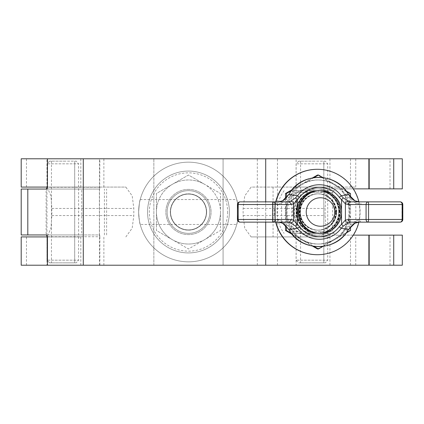 <?xml version="1.0" encoding="UTF-8"?>
<svg xmlns="http://www.w3.org/2000/svg" width="424" height="424" viewBox="0 0 424 424"><rect width="100%" height="100%" fill="white"/><g stroke="black" fill="none" stroke-linecap="round" stroke-linejoin="round"><path stroke-width="0.32" stroke-dasharray="2.12 1.59" d="M188.473 189.401A22.599 22.599 0 0 0 165.874 212A22.599 22.599 0 0 0 188.473 234.599A22.599 22.599 0 0 0 211.073 212A22.599 22.599 0 0 0 188.473 189.401A22.599 22.599 0 0 0 165.874 212A22.599 22.599 0 0 0 188.473 234.599A22.599 22.599 0 0 0 211.073 212A22.599 22.599 0 0 0 188.473 189.401M47 265.207L80.814 265.207L47 265.207L47 236.915L80.814 236.915L47 236.915M80.814 265.207L80.814 236.915M296.132 265.207L329.941 265.207L296.132 265.207L296.132 236.915L329.941 236.915L296.132 236.915M329.941 265.207L329.941 236.915M21.2 265.207L99.497 265.207L99.497 158.793L355.741 158.793L47.451 158.793L402.312 158.793M21.2 236.915L47.451 236.915M296.132 187.085L329.941 187.085L296.132 187.085L296.132 158.793L329.941 158.793L296.132 158.793M329.941 187.085L329.941 158.793M47 187.085L80.814 187.085L47 187.085L47 158.793L80.814 158.793L47 158.793M80.814 187.085L80.814 158.793M21.2 187.085L47.186 187.085L50.981 196.042L51.845 208.438L51.845 215.562L50.986 227.927L47.186 236.915M21.2 158.793L99.497 158.793M153.859 265.207L153.859 158.793L153.859 265.207L47.451 265.207L273.051 265.207L223.082 265.207L223.082 158.793L223.082 265.207L153.859 265.207M125.843 236.915L132.193 228.138L133.82 215.562L133.82 208.438L132.203 195.888L125.843 187.085L47.451 187.085M329.755 187.085L325.961 196.042L325.097 208.438L325.097 215.562L325.955 227.916L329.755 236.915L251.098 236.915L244.749 228.138L243.122 215.562L243.122 208.438L244.733 195.909L251.098 187.085L355.741 187.085L251.098 187.085M99.497 265.207L402.312 265.207M277.444 265.207L277.444 158.793M251.098 236.915L329.755 236.915M47.186 187.085L125.843 187.085M47.451 236.735L99.847 236.735L99.682 234.954L46.343 234.954L81.705 234.954L81.705 189.046L46.121 189.046L46.115 234.954L81.694 234.954M99.847 236.735L99.847 265.207M81.705 189.046L46.343 189.046L99.682 189.046L99.847 158.793M99.682 189.046L21.2 189.046M21.2 234.954L99.682 234.954M104.415 234.954L104.415 189.046M402.312 188.866L309.006 188.866C302.211 187.938 286.089 194.876 285.771 212C286.089 229.124 302.211 236.062 309.006 235.135L402.312 235.135M353.325 235.135L310.172 235.135A23.134 23.124 -90 0 1 287.053 212A23.134 23.124 -90 0 1 310.172 188.866L353.325 188.866M265.705 222.144L265.705 201.856M309.006 235.135L310.172 235.135M309.006 188.866L310.172 188.866M334.377 233.354L291.68 233.354L334.388 233.354L332.607 231.573L293.461 231.573L332.601 231.573L332.607 192.427L293.461 192.427L332.607 192.427L334.388 190.646L291.68 190.646L334.377 190.646M313.877 190.646L319.447 190.646A21.354 21.343 -90 0 1 340.79 212A21.354 21.343 -90 0 1 319.447 233.354L313.877 233.354A21.354 21.343 -90 0 1 292.534 212A21.354 21.343 -90 0 1 313.877 190.646A21.354 21.343 -90 0 1 335.22 212A21.354 21.343 -90 0 1 313.877 233.354M275.717 201.856A42.707 42.691 90 0 0 275.717 222.144M275.976 201.856A42.707 42.691 90 0 0 275.976 222.144M317.184 188.866A23.134 23.124 90 0 0 294.06 212A23.134 23.124 90 0 0 317.184 235.135A23.134 23.124 90 0 0 340.308 212A23.134 23.124 90 0 0 317.184 188.866L317.444 188.866A23.134 23.124 90 0 0 294.32 212A23.134 23.124 90 0 0 317.444 235.135A23.134 23.124 90 0 0 340.567 212A23.134 23.124 90 0 0 317.444 188.866M317.184 254.707A42.707 42.691 90 0 0 359.875 212A42.707 42.691 90 0 0 317.184 169.293M358.911 222.144A42.707 42.691 90 0 0 358.911 201.856M339.746 212A21.354 21.343 90 0 0 318.403 190.646A21.354 21.343 90 0 0 297.054 212A21.354 21.343 90 0 0 318.403 233.354A21.354 21.343 90 0 0 339.746 212M336.608 212A18.152 18.142 90 0 0 318.466 193.847A18.152 18.142 90 0 0 300.325 212A18.152 18.142 90 0 0 318.466 230.153A18.152 18.142 90 0 0 336.608 212M336.481 212A18.152 18.142 90 0 0 318.334 193.847A18.152 18.142 90 0 0 300.192 212A18.152 18.142 90 0 0 318.334 230.153A18.152 18.142 90 0 0 336.481 212M339.587 212A21.354 21.343 90 0 0 318.244 190.646A21.354 21.343 90 0 0 296.895 212A21.354 21.343 90 0 0 318.244 233.354A21.354 21.343 90 0 0 339.587 212M336.449 212A18.152 18.142 90 0 0 318.307 193.847A18.152 18.142 90 0 0 300.166 212A18.152 18.142 90 0 0 318.307 230.153A18.152 18.142 90 0 0 336.449 212M336.317 212A18.152 18.142 90 0 0 318.175 193.847A18.152 18.142 90 0 0 300.033 212A18.152 18.142 90 0 0 318.175 230.153A18.152 18.142 90 0 0 336.317 212M339.428 212A21.354 21.343 90 0 0 318.085 190.646A21.354 21.343 90 0 0 296.736 212A21.354 21.343 90 0 0 318.085 233.354A21.354 21.343 90 0 0 339.428 212M336.29 212A18.152 18.142 90 0 0 318.148 193.847A18.152 18.142 90 0 0 300.007 212A18.152 18.142 90 0 0 318.148 230.153A18.152 18.142 90 0 0 336.29 212M336.158 212A18.152 18.142 90 0 0 318.016 193.847A18.152 18.142 90 0 0 299.874 212A18.152 18.142 90 0 0 318.016 230.153A18.152 18.142 90 0 0 336.158 212M339.269 212A21.354 21.343 90 0 0 317.926 190.646A21.354 21.343 90 0 0 296.577 212A21.354 21.343 90 0 0 317.926 233.354A21.354 21.343 90 0 0 339.269 212M336.131 212A18.152 18.142 90 0 0 317.989 193.847A18.152 18.142 90 0 0 299.848 212A18.152 18.142 90 0 0 317.989 230.153A18.152 18.142 90 0 0 336.131 212M335.999 212A18.152 18.142 90 0 0 317.857 193.847A18.152 18.142 90 0 0 299.715 212A18.152 18.142 90 0 0 317.857 230.153A18.152 18.142 90 0 0 335.999 212M339.11 212A21.354 21.343 90 0 0 317.762 190.646A21.354 21.343 90 0 0 296.418 212A21.354 21.343 90 0 0 317.762 233.354A21.354 21.343 90 0 0 339.11 212M335.972 212A18.152 18.142 90 0 0 317.83 193.847A18.152 18.142 90 0 0 299.689 212A18.152 18.142 90 0 0 317.83 230.153A18.152 18.142 90 0 0 335.972 212M335.84 212A18.152 18.142 90 0 0 317.698 193.847A18.152 18.142 90 0 0 299.556 212A18.152 18.142 90 0 0 317.698 230.153A18.152 18.142 90 0 0 335.84 212M338.951 212A21.354 21.343 90 0 0 317.603 190.646A21.354 21.343 90 0 0 296.259 212A21.354 21.343 90 0 0 317.603 233.354A21.354 21.343 90 0 0 338.951 212M335.813 212A18.152 18.142 90 0 0 317.671 193.847A18.152 18.142 90 0 0 299.529 212A18.152 18.142 90 0 0 317.671 230.153A18.152 18.142 90 0 0 335.813 212M335.681 212A18.152 18.142 90 0 0 317.539 193.847A18.152 18.142 90 0 0 299.397 212A18.152 18.142 90 0 0 317.539 230.153A18.152 18.142 90 0 0 335.681 212M338.792 212A21.354 21.343 90 0 0 317.444 190.646A21.354 21.343 90 0 0 296.1 212A21.354 21.343 -90 0 1 317.444 190.646A21.354 21.343 -90 0 1 338.787 212A21.354 21.343 -90 0 1 317.444 233.354A21.354 21.343 -90 0 1 296.1 212A21.354 21.343 90 0 0 317.444 233.354A21.354 21.343 90 0 0 338.792 212M335.654 212A18.152 18.142 90 0 0 317.512 193.847A18.152 18.142 90 0 0 299.365 212A18.152 18.142 90 0 0 317.512 230.153A18.152 18.142 90 0 0 335.654 212M296.164 212A21.29 21.279 -90 0 1 317.444 190.71A21.29 21.279 -90 0 1 338.723 212A21.29 21.279 -90 0 1 317.444 233.29A21.29 21.279 -90 0 1 296.164 212M297.213 212A21.354 21.343 -90 0 1 318.562 190.646A21.354 21.343 -90 0 1 339.905 212A21.354 21.343 90 0 0 318.562 190.646A21.354 21.343 90 0 0 297.219 212A21.354 21.343 90 0 0 318.562 233.354A21.354 21.343 90 0 0 339.91 212A21.354 21.343 -90 0 1 318.562 233.354A21.354 21.343 -90 0 1 297.213 212A21.354 21.343 -90 0 1 318.562 190.646A21.354 21.343 -90 0 1 339.91 212A21.354 21.343 -90 0 1 318.562 233.354A21.354 21.343 -90 0 1 297.219 212M300.351 212A18.152 18.142 -90 0 1 318.493 193.847A18.152 18.142 -90 0 1 336.64 212A18.152 18.142 -90 0 1 318.493 230.153A18.152 18.142 -90 0 1 300.351 212M292.104 234.334L312.589 246.159M291.193 233.2L314.009 246.381M317.528 248.983L349.546 230.492L350.494 230.492M322.956 246.424L346.281 232.946M350.494 193.508L349.546 193.508L349.546 230.492M350.526 197.213L350.526 226.787M349.546 193.508L317.528 175.017M346.281 191.054L322.956 177.577M312.589 177.842L292.104 189.666M314.009 177.619L291.193 190.8M285.469 198.57L285.469 225.43M286.491 197.536L286.491 226.464M333.45 184.26A32.033 32.017 -90 0 1 333.45 239.74A32.033 32.017 -90 0 1 285.426 212A32.033 32.017 -90 0 1 333.45 184.26M350.579 212A32.033 32.017 -90 0 1 334.573 239.74A32.033 32.017 90 0 1 286.545 212A32.033 32.017 90 0 1 334.573 184.26A32.033 32.017 90 0 1 350.579 212M289.709 230.894L291.765 229.511L290.763 228.181L281.578 220.761L276.713 219.473L238.124 219.473A2.671 1.988 -90 0 0 240.111 222.144L288.458 222.144M288.458 201.856L240.111 201.856A2.671 1.988 90 0 0 238.124 204.527L276.713 204.527L281.578 203.239L290.763 195.819L291.765 194.489L289.608 193.026M350.812 222.144L400.129 222.144A2.671 1.881 90 0 0 402.01 219.473L360.983 219.473L355.805 220.761L346.366 228.181L345.359 229.511A32.023 32.007 -90 0 1 291.765 229.511L291.765 194.489A32.023 32.007 -90 0 1 345.359 194.489L346.366 195.819L355.805 203.239L360.983 204.527A2.671 1.881 90 0 0 359.101 201.856L350.812 201.856M360.983 204.527L402.01 204.527A2.671 1.881 -90 0 0 400.129 201.856L359.101 201.856M278.701 222.144A2.671 1.988 90 0 1 276.713 219.473M282.029 222.918A2.671 1.866 118.8 0 1 281.578 220.761L281.578 203.239A2.671 1.866 61.2 0 1 282.029 201.082M288.712 229.506L290.763 228.181M347.675 230.974L345.359 229.511L345.359 194.489L347.675 193.026M276.713 204.527A2.671 1.988 90 0 1 278.701 201.856M348.496 229.453L346.366 228.181M355.354 222.998A2.671 1.765 62.7 0 0 355.805 220.761L355.805 203.239A2.671 1.765 117.3 0 0 355.354 201.002M290.763 195.819L288.802 194.595M359.101 222.144A2.671 1.881 90 0 0 360.983 219.473M346.366 195.819L348.496 194.547M63.907 161.152L76.272 161.152L78.588 163.823L46.958 163.823L78.588 163.823L78.588 260.177L46.958 260.177L78.588 260.177L76.272 262.848L78.588 260.177L78.588 163.823L76.272 161.152L74.693 161.152L74.693 262.848L63.907 262.848L76.272 262.848L49.629 262.848L74.693 262.848L74.693 161.152L49.629 161.152L63.907 161.152M313.034 161.152L325.404 161.152L327.715 163.823L296.084 163.823L327.715 163.823L327.715 260.177L296.084 260.177L327.715 260.177L325.404 262.848L327.715 260.177L327.715 163.823L325.404 161.152L323.825 161.152L323.825 262.848L313.034 262.848L325.404 262.848L298.756 262.848L323.825 262.848L323.825 161.152L298.756 161.152L313.034 161.152M206.621 212A18.152 18.152 0 0 0 188.473 193.847A18.152 18.152 0 0 0 170.321 212A18.152 18.152 0 0 0 188.473 230.153A18.152 18.152 0 0 0 206.621 212A18.152 18.152 0 0 0 188.473 193.847A18.152 18.152 0 0 0 170.321 212A18.152 18.152 0 0 0 188.473 230.153A18.152 18.152 0 0 0 206.621 212M140.227 199.545L236.714 199.545C237.249 200.276 237.774 204.432 238.299 212A49.825 49.825 0 0 1 188.473 261.825A49.825 49.825 0 0 1 138.648 212C139.167 204.437 139.692 200.282 140.227 199.545C139.692 200.282 139.167 204.432 138.648 212C139.167 219.574 139.692 223.724 140.227 224.455L236.714 224.455C237.249 223.718 237.774 219.568 238.299 212C237.779 219.563 237.249 223.718 236.714 224.455M227.619 212A39.151 39.151 0 0 1 188.473 251.151A39.151 39.151 0 0 1 149.322 212A39.151 39.151 0 0 1 188.473 172.849A39.151 39.151 0 0 1 227.619 212M229.4 212A40.927 40.927 0 0 1 188.473 252.927A40.927 40.927 0 0 1 147.541 212A40.927 40.927 0 0 1 188.473 171.073A40.927 40.927 0 0 1 229.4 212A40.927 40.927 0 0 1 188.473 252.927A40.927 40.927 0 0 1 147.541 212A40.927 40.927 0 0 1 188.473 171.073A40.927 40.927 0 0 1 229.4 212A40.927 40.927 0 0 1 188.473 252.927A40.927 40.927 0 0 1 147.541 212A40.927 40.927 0 0 1 188.473 171.073A40.927 40.927 0 0 1 229.4 212A40.927 40.927 0 0 1 188.473 252.927A40.927 40.927 0 0 1 147.541 212A40.927 40.927 0 0 1 188.473 171.073A40.927 40.927 0 0 1 229.4 212M140.227 224.455C139.692 223.724 139.167 219.568 138.648 212A49.825 49.825 0 0 1 188.473 162.175A49.825 49.825 0 0 1 238.299 212A49.825 49.825 0 0 1 188.473 261.825A49.825 49.825 0 0 1 138.648 212A49.825 49.825 0 0 1 188.473 162.175A49.825 49.825 0 0 1 238.299 212A49.825 49.825 0 0 1 188.473 261.825A49.825 49.825 0 0 1 138.648 212A49.825 49.825 0 0 1 188.473 162.175A49.825 49.825 0 0 1 238.299 212A49.825 49.825 0 0 1 188.473 261.825A49.825 49.825 0 0 1 138.648 212A49.825 49.825 0 0 1 188.473 162.175A49.825 49.825 0 0 1 238.299 212A49.825 49.825 0 0 1 188.473 261.825A49.825 49.825 0 0 1 138.648 212A49.825 49.825 0 0 1 188.473 162.175A49.825 49.825 0 0 1 238.299 212A49.825 49.825 0 0 1 188.473 261.825A49.825 49.825 0 0 1 138.648 212A49.825 49.825 0 0 1 188.473 162.175A49.825 49.825 0 0 1 238.299 212C237.774 204.426 237.249 200.276 236.714 199.545M167.12 212A21.354 21.354 0 0 0 188.473 233.354A21.354 21.354 0 0 0 209.827 212A21.354 21.354 0 0 0 188.473 190.646A21.354 21.354 0 0 0 167.12 212A21.354 21.354 0 0 0 188.473 233.354A21.354 21.354 0 0 0 209.827 212A21.354 21.354 0 0 0 188.473 190.646A21.354 21.354 0 0 0 167.12 212A21.354 21.354 0 0 0 188.473 233.354A21.354 21.354 0 0 0 209.827 212A21.354 21.354 0 0 0 188.473 190.646A21.354 21.354 0 0 0 167.12 212A21.354 21.354 0 0 0 188.473 233.354A21.354 21.354 0 0 0 209.827 212A21.354 21.354 0 0 0 188.473 190.646A21.354 21.354 0 0 0 167.12 212A21.354 21.354 0 0 0 188.473 233.354A21.354 21.354 0 0 0 209.827 212A21.354 21.354 0 0 0 188.473 190.646A21.354 21.354 0 0 0 167.12 212A21.354 21.354 0 0 0 188.473 233.354A21.354 21.354 0 0 0 209.827 212A21.354 21.354 0 0 0 188.473 190.646A21.354 21.354 0 0 0 167.12 212A21.354 21.354 0 0 0 188.473 233.354A21.354 21.354 0 0 0 209.827 212A21.354 21.354 0 0 0 188.473 190.646A21.354 21.354 0 0 0 167.12 212A21.354 21.354 0 0 0 188.473 233.354A21.354 21.354 0 0 0 209.827 212A21.354 21.354 0 0 0 188.473 190.646A21.354 21.354 0 0 0 167.12 212A21.354 21.354 0 0 0 188.473 233.354A21.354 21.354 0 0 0 209.827 212A21.354 21.354 0 0 0 188.473 190.646A21.354 21.354 0 0 0 167.12 212A21.354 21.354 0 0 0 188.473 233.354A21.354 21.354 0 0 0 209.827 212A21.354 21.354 0 0 0 188.473 190.646A21.354 21.354 0 0 0 167.12 212A21.354 21.354 0 0 0 188.473 233.354A21.354 21.354 0 0 0 209.827 212A21.354 21.354 0 0 0 188.473 190.646A21.354 21.354 0 0 0 167.12 212A21.354 21.354 0 0 0 188.473 233.354A21.354 21.354 0 0 0 209.827 212A21.354 21.354 0 0 0 188.473 190.646A21.354 21.354 0 0 0 167.12 212A21.354 21.354 0 0 0 188.473 233.354A21.354 21.354 0 0 0 209.827 212A21.354 21.354 0 0 0 188.473 190.646A21.354 21.354 0 0 0 167.12 212A21.354 21.354 0 0 0 188.473 233.354A21.354 21.354 0 0 0 209.827 212A21.354 21.354 0 0 0 188.473 190.646A21.354 21.354 0 0 0 167.12 212A21.354 21.354 0 0 0 188.473 233.354A21.354 21.354 0 0 0 209.827 212A21.354 21.354 0 0 0 188.473 190.646A21.354 21.354 0 0 0 167.12 212A21.354 21.354 0 0 0 188.473 233.354A21.354 21.354 0 0 0 209.827 212A21.354 21.354 0 0 0 188.473 190.646A21.354 21.354 0 0 0 167.12 212A21.354 21.354 0 0 0 188.473 233.354A21.354 21.354 0 0 0 209.827 212A21.354 21.354 0 0 0 188.473 190.646A21.354 21.354 0 0 0 167.12 212A21.354 21.354 0 0 0 188.473 233.354A21.354 21.354 0 0 0 209.827 212A21.354 21.354 0 0 0 188.473 190.646A21.354 21.354 0 0 0 167.12 212A21.354 21.354 0 0 0 188.473 233.354A21.354 21.354 0 0 0 209.827 212A21.354 21.354 0 0 0 188.473 190.646A21.354 21.354 0 0 0 167.12 212A21.354 21.354 0 0 0 188.473 233.354A21.354 21.354 0 0 0 209.827 212A21.354 21.354 0 0 0 188.473 190.646A21.354 21.354 0 0 0 167.12 212A21.354 21.354 0 0 0 188.473 233.354A21.354 21.354 0 0 0 209.827 212A21.354 21.354 0 0 0 188.473 190.646A21.354 21.354 0 0 0 167.12 212A21.354 21.354 0 0 0 188.473 233.354A21.354 21.354 0 0 0 209.827 212A21.354 21.354 0 0 0 188.473 190.646A21.354 21.354 0 0 0 167.12 212A21.354 21.354 0 0 0 188.473 233.354A21.354 21.354 0 0 0 209.827 212A21.354 21.354 0 0 0 188.473 190.646A21.354 21.354 0 0 0 167.12 212A21.354 21.354 0 0 0 188.473 233.354A21.354 21.354 0 0 0 209.827 212A21.354 21.354 0 0 0 188.473 190.646A21.354 21.354 0 0 0 167.12 212A21.354 21.354 0 0 0 188.473 233.354A21.354 21.354 0 0 0 209.827 212A21.354 21.354 0 0 0 188.473 190.646A21.354 21.354 0 0 0 167.12 212A21.354 21.354 0 0 0 188.473 233.354A21.354 21.354 0 0 0 209.827 212A21.354 21.354 0 0 0 188.473 190.646A21.354 21.354 0 0 0 167.12 212A21.354 21.354 0 0 0 188.473 233.354A21.354 21.354 0 0 0 209.827 212A21.354 21.354 0 0 0 188.473 190.646A21.354 21.354 0 0 0 167.12 212A21.354 21.354 0 0 0 188.473 233.354A21.354 21.354 0 0 0 209.827 212A21.354 21.354 0 0 0 188.473 190.646A21.354 21.354 0 0 0 167.12 212A21.354 21.354 0 0 0 188.473 233.354A21.354 21.354 0 0 0 209.827 212A21.354 21.354 0 0 0 188.473 190.646A21.354 21.354 0 0 0 167.12 212A21.354 21.354 0 0 0 188.473 233.354A21.354 21.354 0 0 0 209.827 212A21.354 21.354 0 0 0 188.473 190.646A21.354 21.354 0 0 0 167.12 212A21.354 21.354 0 0 0 188.473 233.354A21.354 21.354 0 0 0 209.827 212A21.354 21.354 0 0 0 188.473 190.646A21.354 21.354 0 0 0 167.12 212A21.354 21.354 0 0 0 188.473 233.354A21.354 21.354 0 0 0 209.827 212A21.354 21.354 0 0 0 188.473 190.646A21.354 21.354 0 0 0 167.12 212A21.354 21.354 0 0 0 188.473 233.354A21.354 21.354 0 0 0 209.827 212A21.354 21.354 0 0 0 188.473 190.646A21.354 21.354 0 0 0 167.12 212A21.354 21.354 0 0 0 188.473 233.354A21.354 21.354 0 0 0 209.827 212A21.354 21.354 0 0 0 188.473 190.646A21.354 21.354 0 0 0 167.12 212A21.354 21.354 0 0 0 188.473 233.354A21.354 21.354 0 0 0 209.827 212A21.354 21.354 0 0 0 188.473 190.646A21.354 21.354 0 0 0 167.12 212A21.354 21.354 0 0 0 188.473 233.354A21.354 21.354 0 0 0 209.827 212A21.354 21.354 0 0 0 188.473 190.646A21.354 21.354 0 0 0 167.12 212A21.354 21.354 0 0 0 188.473 233.354A21.354 21.354 0 0 0 209.827 212A21.354 21.354 0 0 0 188.473 190.646A21.354 21.354 0 0 0 167.12 212A21.354 21.354 0 0 0 188.473 233.354A21.354 21.354 0 0 0 209.827 212A21.354 21.354 0 0 0 188.473 190.646A21.354 21.354 0 0 0 167.12 212A21.354 21.354 0 0 0 188.473 233.354A21.354 21.354 0 0 0 209.827 212A21.354 21.354 0 0 0 188.473 190.646A21.354 21.354 0 0 0 167.12 212A21.354 21.354 0 0 0 188.473 233.354A21.354 21.354 0 0 0 209.827 212A21.354 21.354 0 0 0 188.473 190.646A21.354 21.354 0 0 0 167.12 212A21.354 21.354 0 0 0 188.473 233.354A21.354 21.354 0 0 0 209.827 212A21.354 21.354 0 0 0 188.473 190.646A21.354 21.354 0 0 0 167.12 212A21.354 21.354 0 0 0 188.473 233.354A21.354 21.354 0 0 0 209.827 212A21.354 21.354 0 0 0 188.473 190.646A21.354 21.354 0 0 0 167.12 212A21.354 21.354 0 0 0 188.473 233.354A21.354 21.354 0 0 0 209.827 212A21.354 21.354 0 0 0 188.473 190.646A21.354 21.354 0 0 0 167.12 212A21.354 21.354 0 0 0 188.473 233.354A21.354 21.354 0 0 0 209.827 212A21.354 21.354 0 0 0 188.473 190.646A21.354 21.354 0 0 0 167.12 212A21.354 21.354 0 0 0 188.473 233.354A21.354 21.354 0 0 0 209.827 212A21.354 21.354 0 0 0 188.473 190.646A21.354 21.354 0 0 0 167.12 212A21.354 21.354 0 0 0 188.473 233.354A21.354 21.354 0 0 0 209.827 212A21.354 21.354 0 0 0 188.473 190.646A21.354 21.354 0 0 0 167.12 212A21.354 21.354 0 0 0 188.473 233.354A21.354 21.354 0 0 0 209.827 212A21.354 21.354 0 0 0 188.473 190.646A21.354 21.354 0 0 0 167.12 212A21.354 21.354 0 0 0 188.473 233.354A21.354 21.354 0 0 0 209.827 212A21.354 21.354 0 0 0 188.473 190.646A21.354 21.354 0 0 0 167.12 212A21.354 21.354 0 0 0 188.473 233.354A21.354 21.354 0 0 0 209.827 212A21.354 21.354 0 0 0 188.473 190.646A21.354 21.354 0 0 0 167.12 212A21.354 21.354 0 0 0 188.473 233.354A21.354 21.354 0 0 0 209.827 212A21.354 21.354 0 0 0 188.473 190.646A21.354 21.354 0 0 0 167.12 212A21.354 21.354 0 0 0 188.473 233.354A21.354 21.354 0 0 0 209.827 212A21.354 21.354 0 0 0 188.473 190.646A21.354 21.354 0 0 0 167.12 212A21.354 21.354 0 0 0 188.473 233.354A21.354 21.354 0 0 0 209.827 212A21.354 21.354 0 0 0 188.473 190.646A21.354 21.354 0 0 0 167.12 212M170.549 212A17.925 17.925 0 0 0 188.473 229.925A17.925 17.925 0 0 0 206.393 212A17.925 17.925 0 0 0 188.473 194.075A17.925 17.925 0 0 0 170.549 212M188.473 194.075A17.925 17.925 0 0 0 170.549 212A17.925 17.925 0 0 0 188.473 229.925A17.925 17.925 0 0 0 206.393 212A17.925 17.925 0 0 0 188.473 194.075A17.925 17.925 0 0 0 170.549 212A17.925 17.925 0 0 0 188.473 229.925A17.925 17.925 0 0 0 206.393 212A17.925 17.925 0 0 0 188.473 194.075A17.925 17.925 0 0 0 170.549 212A17.925 17.925 0 0 0 188.473 229.925A17.925 17.925 0 0 0 206.393 212A17.925 17.925 0 0 0 188.473 194.075A17.925 17.925 0 0 0 170.549 212A17.925 17.925 0 0 0 188.473 229.925A17.925 17.925 0 0 0 206.393 212A17.925 17.925 0 0 0 188.473 194.075A17.925 17.925 0 0 0 170.549 212A17.925 17.925 0 0 0 188.473 229.925A17.925 17.925 0 0 0 206.393 212A17.925 17.925 0 0 0 188.473 194.075A17.925 17.925 0 0 0 170.549 212A17.925 17.925 0 0 0 188.473 229.925A17.925 17.925 0 0 0 206.393 212A17.925 17.925 0 0 0 188.473 194.075A17.925 17.925 0 0 0 170.549 212A17.925 17.925 0 0 0 188.473 229.925A17.925 17.925 0 0 0 206.393 212A17.925 17.925 0 0 0 188.473 194.075A17.925 17.925 0 0 0 170.549 212A17.925 17.925 0 0 0 188.473 229.925A17.925 17.925 0 0 0 206.393 212A17.925 17.925 0 0 0 188.473 194.075A17.925 17.925 0 0 0 170.549 212A17.925 17.925 0 0 0 188.473 229.925A17.925 17.925 0 0 0 206.393 212A17.925 17.925 0 0 0 188.473 194.075A17.925 17.925 0 0 0 170.549 212A17.925 17.925 0 0 0 188.473 229.925A17.925 17.925 0 0 0 206.393 212A17.925 17.925 0 0 0 188.473 194.075A17.925 17.925 0 0 0 170.549 212A17.925 17.925 0 0 0 188.473 229.925A17.925 17.925 0 0 0 206.393 212A17.925 17.925 0 0 0 188.473 194.075A17.925 17.925 0 0 0 170.549 212A17.925 17.925 0 0 0 188.473 229.925A17.925 17.925 0 0 0 206.393 212A17.925 17.925 0 0 0 188.473 194.075A17.925 17.925 0 0 0 170.549 212A17.925 17.925 0 0 0 188.473 229.925A17.925 17.925 0 0 0 206.393 212A17.925 17.925 0 0 0 188.473 194.075A17.925 17.925 0 0 0 170.549 212A17.925 17.925 0 0 0 188.473 229.925A17.925 17.925 0 0 0 206.393 212A17.925 17.925 0 0 0 188.473 194.075A17.925 17.925 0 0 0 170.549 212A17.925 17.925 0 0 0 188.473 229.925A17.925 17.925 0 0 0 206.393 212A17.925 17.925 0 0 0 188.473 194.075A17.925 17.925 0 0 0 170.549 212A17.925 17.925 0 0 0 188.473 229.925A17.925 17.925 0 0 0 206.393 212A17.925 17.925 0 0 0 188.473 194.075A17.925 17.925 0 0 0 170.549 212A17.925 17.925 0 0 0 188.473 229.925A17.925 17.925 0 0 0 206.393 212A17.925 17.925 0 0 0 188.473 194.075A17.925 17.925 0 0 0 170.549 212A17.925 17.925 0 0 0 188.473 229.925A17.925 17.925 0 0 0 206.393 212A17.925 17.925 0 0 0 188.473 194.075A17.925 17.925 0 0 0 170.549 212A17.925 17.925 0 0 0 188.473 229.925A17.925 17.925 0 0 0 206.393 212A17.925 17.925 0 0 0 188.473 194.075A17.925 17.925 0 0 0 170.549 212A17.925 17.925 0 0 0 188.473 229.925A17.925 17.925 0 0 0 206.393 212A17.925 17.925 0 0 0 188.473 194.075A17.925 17.925 0 0 0 170.549 212A17.925 17.925 0 0 0 188.473 229.925A17.925 17.925 0 0 0 206.393 212A17.925 17.925 0 0 0 188.473 194.075A17.925 17.925 0 0 0 170.549 212A17.925 17.925 0 0 0 188.473 229.925A17.925 17.925 0 0 0 206.393 212A17.925 17.925 0 0 0 188.473 194.075A17.925 17.925 0 0 0 170.549 212A17.925 17.925 0 0 0 188.473 229.925A17.925 17.925 0 0 0 206.393 212A17.925 17.925 0 0 0 188.473 194.075A17.925 17.925 0 0 0 170.549 212A17.925 17.925 0 0 0 188.473 229.925A17.925 17.925 0 0 0 206.393 212A17.925 17.925 0 0 0 188.473 194.075A17.925 17.925 0 0 0 170.549 212A17.925 17.925 0 0 0 188.473 229.925A17.925 17.925 0 0 0 206.393 212A17.925 17.925 0 0 0 188.473 194.075M220.501 212A32.033 32.033 0 0 1 188.473 244.033A32.033 32.033 0 0 1 156.44 212A32.033 32.033 0 0 0 204.485 239.74A32.033 32.033 0 0 0 220.501 212L220.501 230.492L188.473 248.983L156.44 230.492L156.44 212A32.033 32.033 0 0 1 188.473 179.967A32.033 32.033 0 0 1 220.501 212A32.033 32.033 0 0 0 172.457 184.26A32.033 32.033 0 0 0 156.44 212L156.44 193.508L188.473 175.017L220.501 193.508L220.501 212A32.033 32.033 0 0 1 172.457 239.74L188.473 248.983L220.501 230.492L220.501 193.508L204.485 184.26A32.033 32.033 0 0 1 220.501 212M172.457 184.26A32.033 32.033 0 0 1 204.485 184.26L188.473 175.017L172.457 184.26L156.44 193.508L156.44 212A32.033 32.033 0 0 1 172.457 184.26M156.44 212A32.033 32.033 0 0 0 172.457 239.74L156.44 230.492L156.44 212M26.452 265.207L26.452 236.915M26.452 187.085L26.452 158.793M103.875 187.085L103.875 158.793M103.875 265.207L103.875 236.915M350.489 265.207L350.489 236.915M350.489 187.085L350.489 158.793M273.067 187.085L273.067 236.915M243.122 215.562L325.097 215.562M243.122 208.438L325.097 208.438M51.845 208.438L133.82 208.438M51.845 215.562L133.82 215.562M257.32 265.207L257.32 158.793M390.022 188.866L390.022 158.793M390.022 265.207L390.022 235.135M99.847 187.265L47.451 187.265M341.548 213.601L341.548 210.399M402.8 204.527L402.01 204.527L402.01 219.473L402.8 219.473M237.445 219.473L238.124 219.473L238.124 204.527L237.445 204.527M355.741 187.085L355.741 158.793M355.741 265.207L355.741 236.915M106.615 234.954L106.615 189.046M99.386 234.954L99.386 189.046M291.68 190.646L293.461 192.427L293.461 231.573L291.68 233.354M284.122 190.646A35.945 35.945 0 0 0 284.122 233.354M341.951 233.354A35.945 35.945 0 0 0 341.951 190.646M318.562 190.646L319.447 190.646M318.562 233.354L319.447 233.354M49.629 161.152L46.958 163.823L46.958 187.085M49.629 262.848L46.958 260.177L46.958 236.915M51.452 161.152L51.452 262.848M46.958 188.744L46.958 235.256M298.756 161.152L296.084 163.823L296.084 260.177L298.756 262.848M300.579 161.152L300.579 262.848"/><path stroke-width="0.64" d="M393.721 265.207L393.721 235.135L402.312 235.135L402.312 265.207L21.2 265.207L21.2 236.915L47.451 236.915M47.451 187.085L21.2 187.085L21.2 158.793L368.875 158.793L368.875 188.866L369.182 188.866L369.182 158.793L368.875 158.793M46.121 189.046L47.451 187.265L47.451 158.793M46.121 234.954L21.2 234.954L21.2 189.046L46.343 189.046M369.182 188.866L402.312 188.866L402.312 158.793L369.182 158.793M393.721 235.135L353.325 235.135M369.182 265.207L369.182 235.135M368.875 265.207L368.875 235.135M353.325 188.866L368.875 188.866M265.705 265.207L265.705 222.144M265.705 201.856L265.705 158.793M46.343 234.954L47.451 236.735L47.451 265.207M320.47 226.236A14.236 14.231 90 0 0 334.7 212A14.236 14.231 90 0 0 320.47 197.764A14.236 14.231 90 0 0 306.239 212A14.236 14.231 90 0 0 320.47 226.236M320.263 190.646A21.354 21.343 -90 0 1 341.606 212A21.354 21.343 -90 0 1 320.263 233.354L319.447 233.354A21.354 21.343 -90 0 1 298.099 212A21.354 21.343 -90 0 1 319.447 190.646L320.263 190.646A21.354 21.343 -90 0 0 298.92 212A21.354 21.343 -90 0 0 320.263 233.354M358.911 201.856A42.707 42.691 90 0 0 317.444 169.293L317.184 169.293A42.707 42.691 90 0 0 275.717 201.856M275.717 222.144A42.707 42.691 90 0 0 317.184 254.707L317.444 254.707A42.707 42.691 90 0 0 358.911 222.144M317.444 169.293A42.707 42.691 90 0 0 275.976 201.856M275.976 222.144A42.707 42.691 90 0 0 317.444 254.707M286.491 226.464L286.465 230.492L285.511 230.492L292.104 234.334M312.589 246.159L317.528 248.983L318.477 248.983L322.956 246.424M314.009 246.381L318.477 248.983M286.465 230.492L291.193 233.2M346.281 232.946L350.494 230.492L350.526 226.787M346.281 191.054L350.494 193.508L350.526 197.213M322.956 177.577L318.477 175.017L317.528 175.017L312.589 177.842M292.104 189.666L285.511 193.508L285.469 198.57M291.193 190.8L286.465 193.508L285.511 193.508M318.477 175.017L314.009 177.619M285.469 225.43L285.511 230.492M286.465 193.508L286.491 197.536M289.724 230.916A34.583 34.567 90 0 0 347.601 230.916L348.486 229.474L341.267 228.239A27.258 27.242 -90 0 1 297.51 228.239L288.845 229.474L289.709 230.894M288.802 194.595L289.608 193.026L288.845 194.526L297.51 195.761L299.62 197.287L293.631 203.864L290.859 204.527L275.112 204.527L275.112 219.473L290.859 219.473L293.631 220.136L299.62 226.713L297.51 228.239L295.544 226.125L290.546 222.701L288.458 222.144L240.111 222.144A2.671 1.929 -90 0 1 238.182 219.473L272.701 219.473L272.701 204.527L238.182 204.527L238.182 219.473L237.445 219.473A2.671 2.671 0 0 0 240.111 222.144M240.111 201.856A2.671 2.671 0 0 0 237.445 204.527L238.182 204.527A2.671 1.929 -90 0 1 240.111 201.856L288.458 201.856L290.546 201.299L295.544 197.876L297.51 195.761A27.258 27.242 -90 0 1 341.267 195.761L348.486 194.526L347.601 193.084A34.583 34.567 90 0 0 289.724 193.084M400.129 222.144A2.671 2.671 0 0 0 402.8 219.473L402.164 219.473L402.164 204.527L368.573 204.527L368.573 219.473L402.164 219.473A2.671 2.035 90 0 1 400.129 222.144L350.812 222.144L348.417 222.701L343.228 226.125L341.267 228.239L339.269 226.713L345.39 220.136L348.491 219.473A2.671 2.321 90 0 0 350.812 222.144M350.812 201.856A2.671 2.321 90 0 0 348.491 204.527L345.39 203.864L339.269 197.287L341.267 195.761L343.228 197.876L348.417 201.299L350.812 201.856L400.129 201.856A2.671 2.035 90 0 1 402.164 204.527L402.8 204.527L402.8 219.473M282.612 223.225A2.671 1.866 118.8 0 1 282.278 223.098L278.701 222.144L282.612 223.225L288.845 229.474L289.608 230.974C301.581 251.39 335.024 251.957 347.675 230.974L348.496 229.453M354.899 223.225A2.671 1.765 62.7 0 0 355.153 223.13C354.809 222.462 352.614 224.588 348.57 229.506L354.899 223.225L359.101 222.144L355.153 223.13A2.671 1.765 62.7 0 0 355.354 222.998M354.899 200.775L348.57 194.494C350.86 197.944 353.054 200.07 355.153 200.87L355.153 200.87A2.671 1.765 117.3 0 0 354.899 200.775L359.101 201.856L355.153 200.87A2.671 1.765 117.3 0 1 355.354 201.002M282.612 200.775L278.701 201.856L282.278 200.902A2.671 1.866 61.2 0 1 282.612 200.775L288.712 194.494C285.85 198.517 283.709 200.653 282.278 200.902A2.671 1.866 61.2 0 0 282.029 201.082M290.859 219.473A2.671 2.396 90 0 1 288.458 222.144M290.546 201.299A2.671 2.343 64 0 1 293.631 203.864L293.631 220.136A2.671 2.343 116 0 1 290.546 222.701M295.544 197.876L297.341 199.794L297.341 224.206L295.544 226.125M288.458 201.856A2.671 2.396 90 0 1 290.859 204.527M288.712 229.506C285.219 224.996 283.078 222.865 282.278 223.098L282.278 223.098A2.671 1.866 118.8 0 1 282.029 222.918M341.548 213.601L341.548 224.206L343.228 226.125M348.417 201.299A2.671 2.274 113.6 0 0 345.39 203.864L345.39 220.136A2.671 2.274 66.4 0 0 348.417 222.701M343.228 197.876L341.548 199.794L341.548 210.399M289.608 193.026C301.581 172.61 335.024 172.043 347.675 193.026L347.601 193.084M348.496 194.547L347.675 193.026M27.809 234.954L27.809 189.046M393.721 188.866L393.721 158.793M83.295 265.207L83.295 158.793M339.269 197.287A24.693 24.682 90 0 0 299.62 197.287M299.62 226.713A24.693 24.682 90 0 0 339.269 226.713M348.491 219.473L366.076 219.473L366.076 204.527L348.491 204.527M272.717 222.144A2.671 2.396 -90 0 0 275.112 219.473L272.701 219.473L272.717 222.144M275.112 204.527A2.671 2.396 -90 0 0 272.717 201.856L272.701 204.527L275.112 204.527M366.076 219.473A2.671 2.321 90 0 0 368.398 222.144L368.573 219.473L366.076 219.473M366.076 204.527L368.573 204.527L368.398 201.856A2.671 2.321 90 0 0 366.076 204.527M237.445 204.527L237.445 219.473M402.8 204.527A2.671 2.671 0 0 0 400.129 201.856M46.958 187.085L46.958 188.744M46.958 235.256L46.958 236.915"/></g></svg>
